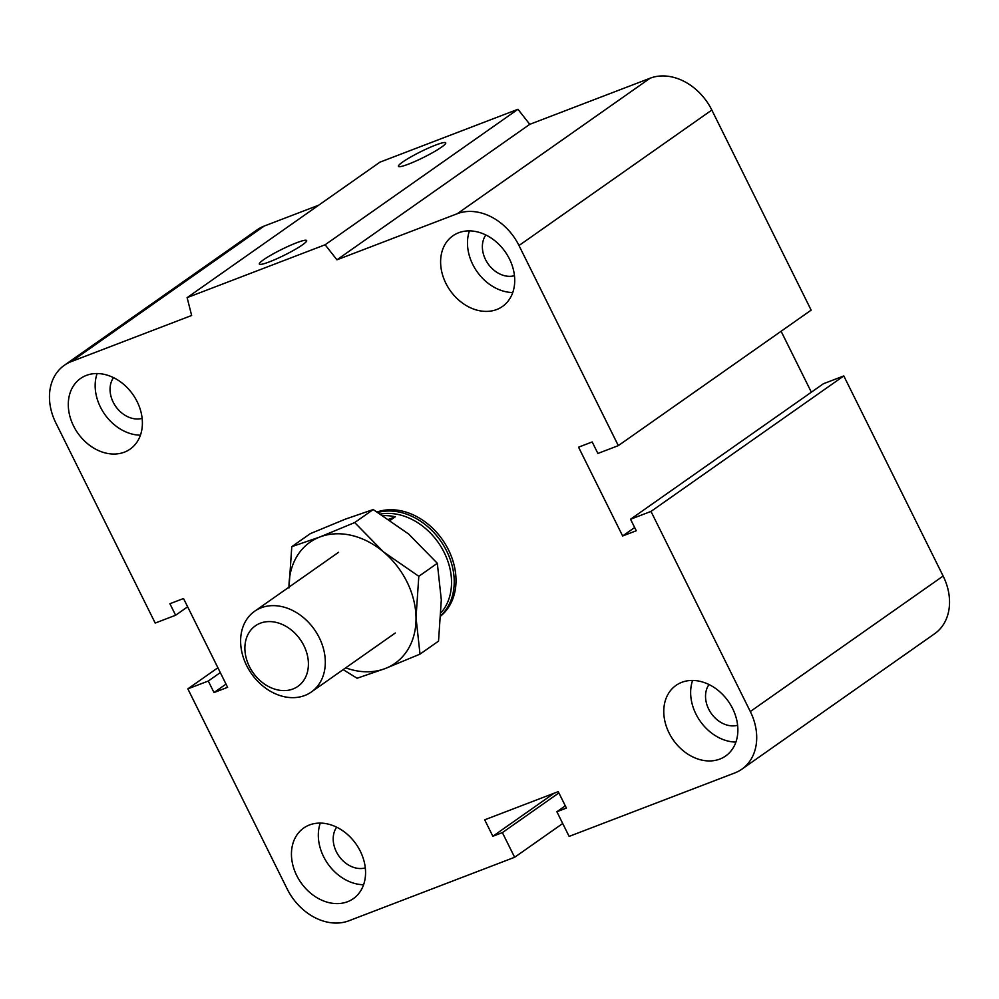 <?xml version="1.0" encoding="UTF-8"?>
<svg xmlns="http://www.w3.org/2000/svg" width="999" height="999" viewBox="0 0 999 999"><rect width="100%" height="100%" fill="white"/><g stroke="black" fill="none" stroke-linecap="round" stroke-linejoin="round"><path stroke-width="1.5" d="M377.222 511.938A61.651 48.052 54.9 0 1 448.489 549.85A61.651 48.052 54.9 0 1 440.971 615.821M737.624 725.262A25.824 20.13 54.9 0 1 708.678 709.103A25.824 20.13 54.9 0 1 709.003 684.54M669.043 732.879A43.157 33.641 54.9 0 1 676.011 685.389A43.157 33.641 54.9 0 1 728.346 701.36A43.157 33.641 54.9 0 1 725.636 756.006A43.157 33.641 54.9 0 1 669.043 732.879M735.913 742.082A43.157 33.641 54.9 0 1 695.916 713.998A43.157 33.641 54.9 0 1 692.607 680.431M365.297 867.906A25.824 20.13 54.9 0 1 336.351 851.747A25.824 20.13 54.9 0 1 336.675 827.184M296.715 875.524A43.157 33.641 54.9 0 1 303.696 828.034A43.157 33.641 54.9 0 1 356.019 844.005A43.157 33.641 54.9 0 1 353.321 898.663A43.157 33.641 54.9 0 1 296.715 875.524M363.599 884.727A43.157 33.641 54.9 0 1 323.589 856.643A43.157 33.641 54.9 0 1 320.279 823.089M142.133 418.356A25.824 20.13 54.9 0 1 113.199 402.197A25.824 20.13 54.9 0 1 113.524 377.634M73.564 425.974A43.157 33.641 54.9 0 1 80.532 378.484A43.157 33.641 54.9 0 1 132.867 394.455A43.157 33.641 54.9 0 1 130.157 449.1A43.157 33.641 54.9 0 1 73.564 425.974M140.434 435.177A43.157 33.641 54.9 0 1 100.424 407.093A43.157 33.641 54.9 0 1 97.128 373.526M514.46 275.712A25.824 20.13 54.9 0 1 485.526 259.553A25.824 20.13 54.9 0 1 485.839 234.977M445.879 283.316A43.157 33.641 54.9 0 1 452.859 235.826A43.157 33.641 54.9 0 1 505.194 251.81A43.157 33.641 54.9 0 1 502.485 306.456A43.157 33.641 54.9 0 1 445.879 283.316M512.762 292.52A43.157 33.641 54.9 0 1 472.752 264.448A43.157 33.641 54.9 0 1 469.443 230.881M441.533 147.14A26.411 3.184 153.6 0 1 415.671 161.139A26.411 3.184 153.6 0 1 398.439 166.333A26.411 3.184 153.6 0 1 420.666 151.736A26.411 3.184 153.6 0 1 445.741 142.845A26.411 3.184 153.6 0 1 441.533 147.14M302.447 244.867A26.411 3.184 153.6 0 1 276.586 258.866A26.411 3.184 153.6 0 1 259.34 264.061A26.411 3.184 153.6 0 1 281.581 249.463A26.411 3.184 153.6 0 1 306.656 240.572A26.411 3.184 153.6 0 1 302.447 244.867M187.125 297.627L379.957 162.15L517.957 109.278L325.125 244.767L336.938 259.815L457.267 213.711A52.41 40.847 54.9 0 1 518.993 245.529L618.319 445.629L597.889 453.459L592.182 441.945L578.558 447.165L622.639 535.976L636.263 530.756L630.544 519.243L650.986 511.413L750.311 711.525A52.41 40.847 54.9 0 1 741.845 769.193A52.41 40.847 54.9 0 1 734.852 772.914L569.118 836.4L556.88 811.737L566.408 808.079L558.241 791.633L484.69 819.817L492.857 836.263L502.385 832.617L514.635 857.279L348.901 920.778A52.41 40.847 54.9 0 1 287.175 888.96L187.849 688.86L208.279 681.031L213.998 692.544L227.61 687.324L183.529 598.513L169.905 603.733L175.624 615.247L155.195 623.064L55.857 422.964A52.41 40.847 54.9 0 1 64.323 365.297A52.41 40.847 54.9 0 1 71.316 361.576L191.646 315.484L187.125 297.627L325.125 244.767M517.957 109.278L529.77 124.326L336.938 259.815M529.77 124.326L650.099 78.222A52.41 40.847 54.9 0 1 711.825 110.04L811.151 310.14L618.319 445.629M781.106 331.256L811.363 392.207M650.986 511.413L843.805 375.936L823.376 383.753L630.544 519.243M843.805 375.936L943.143 576.036A52.41 40.847 54.9 0 1 934.677 633.703L741.845 769.193M558.878 792.919L502.385 832.617M554.12 793.218L492.857 836.263M565.284 805.818L556.88 811.737M634.665 527.534L622.639 535.976M64.323 365.297L257.155 229.807A52.41 40.847 54.9 0 1 264.148 226.086L318.693 205.195M562.712 823.501L514.635 857.279M217.894 667.744L187.849 688.86M220.304 672.589L208.279 681.031M226.011 684.103L213.998 692.544M187.637 606.793L175.624 615.247M249.4 666.533A36.988 28.834 54.9 0 1 276.124 622.389A36.988 28.834 54.9 0 1 304.408 679.357A36.988 28.834 54.9 0 1 249.4 666.533M246.641 665.559A49.326 38.437 -125.1 0 0 311.313 692.007A49.326 38.437 -125.1 0 0 314.423 629.557A49.326 38.437 -125.1 0 0 254.608 611.288A49.326 38.437 -125.1 0 0 246.641 665.559M383.229 515.634A60.115 46.853 54.9 0 1 395.317 516.783L388.823 519.268M395.317 516.783L390.334 520.279M441.133 612.649A60.115 46.853 -125.1 0 0 440.896 546.54A60.115 46.853 -125.1 0 0 380.644 514.023M378.009 512.412A61.651 48.052 54.9 0 1 443.381 545.104A61.651 48.052 54.9 0 1 440.996 615.471M418.806 576.298L416.021 617.594A73.988 57.667 -125.1 0 0 383.366 551.81L418.806 576.298L437.325 563.286L408.653 534.04L373.214 509.552L345.142 519.23L310.289 533.653L291.783 546.665L319.855 537A73.988 57.667 -125.1 0 0 288.986 587.137M420.005 654.133L385.164 668.568A73.988 57.667 -125.1 0 0 416.021 617.594L420.005 654.133L438.524 641.133L441.308 599.825L437.325 563.286M345.704 667.844A73.988 57.667 -125.1 0 0 385.164 668.568L357.093 678.246L343.156 669.63M288.986 587.961L291.783 546.665M319.855 537L354.695 522.564L383.366 551.81A73.988 57.667 -125.1 0 0 319.855 537M373.214 509.552L354.695 522.564M264.148 226.086L71.316 361.576M650.099 78.222L457.267 213.711M711.825 110.04L518.993 245.529M943.143 576.036L750.311 711.525M338.586 552.285L254.608 611.288M395.304 632.991L311.326 692.007"/></g></svg>
